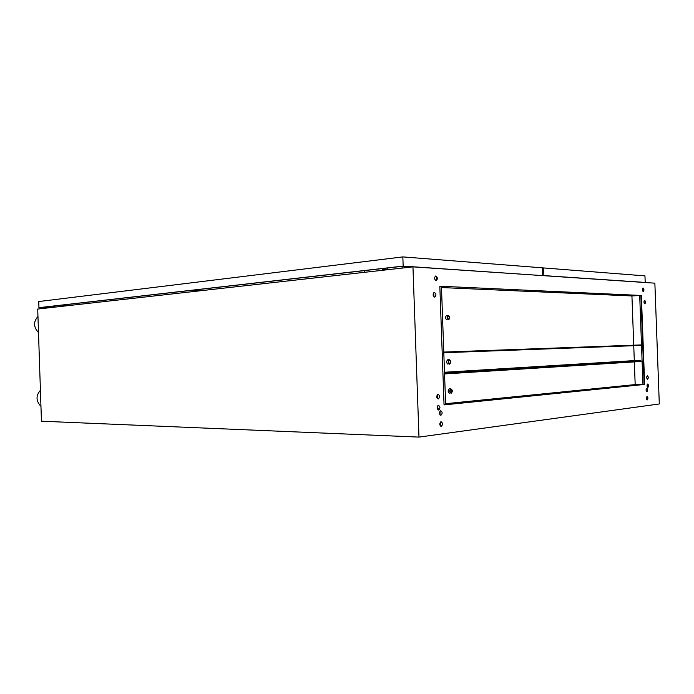 <?xml version="1.0" encoding="UTF-8"?>
<svg xmlns="http://www.w3.org/2000/svg" width="694" height="694" viewBox="0 0 694 694"><rect width="100%" height="100%" fill="white"/><g stroke="black" fill="none" stroke-linecap="round" stroke-linejoin="round"><path stroke-width="1.04" d="M438.07 394.27L438.001 394.279C436.292 396.074 436.37 397.636 438.235 398.963L438.296 398.955C440.005 397.168 439.935 395.606 438.07 394.27M438.461 405.339L438.408 405.348C436.682 407.152 436.752 408.714 438.625 410.041L438.669 410.033C440.404 408.237 440.326 406.675 438.461 405.339M440.664 410.666L440.629 410.666C438.903 412.47 438.972 414.032 440.837 415.342L440.872 415.342C442.599 413.546 442.529 411.984 440.664 410.666M647.077 396.456L647.068 396.456C646.114 397.757 646.157 398.92 647.207 399.944L647.216 399.944C648.17 398.642 648.127 397.48 647.077 396.456M646.773 388.241L646.765 388.241C645.81 389.534 645.862 390.696 646.903 391.72L646.921 391.72C647.866 390.427 647.823 389.265 646.773 388.241M647.736 384.016L647.719 384.016C646.773 385.309 646.825 386.463 647.866 387.495L647.875 387.486C648.821 386.202 648.777 385.049 647.736 384.016M647.433 375.81L647.407 375.818C646.47 377.094 646.522 378.256 647.563 379.288L647.589 379.288C648.526 378.004 648.474 376.851 647.433 375.81M644.674 300.381L644.596 300.381C643.702 301.612 643.772 302.766 644.795 303.851L644.873 303.851C645.767 302.619 645.698 301.465 644.674 300.381M643.104 288.019L643.017 288.027C642.132 289.251 642.21 290.404 643.234 291.497L643.321 291.497C644.206 290.274 644.127 289.12 643.104 288.019M434.453 292.46L434.253 292.478C432.674 294.178 432.796 295.731 434.618 297.145L434.817 297.136C436.396 295.444 436.274 293.883 434.453 292.46M435.884 275.986L435.667 276.004C434.114 277.687 434.244 279.24 436.049 280.662L436.266 280.645C437.819 278.979 437.697 277.418 435.884 275.986M441.063 421.709L441.037 421.709C439.293 423.531 439.354 425.092 441.228 426.394L441.245 426.394C442.989 424.581 442.928 423.019 441.063 421.709M646.53 399.258L646.504 397.133M646.227 391.043L646.201 388.918M647.19 386.81L647.155 384.702M646.895 378.612L646.851 376.504M644.171 303.209L644.049 301.101M437.437 394.574L437.437 398.651M437.845 405.643L437.81 409.72M440.065 410.961L440.013 415.021M433.663 292.833L433.993 296.893M440.473 421.995L440.386 426.064M634.342 361.904L635.175 384.589L445.617 403.691M634.299 360.637L633.752 345.699M633.735 345.187L631.93 295.948L441.488 287.55M635.175 384.589L644.171 384.433L640.909 295.444L631.93 295.948M640.909 295.444L439.831 286.214L444.047 404.906L644.639 384.433L641.377 295.418M439.831 286.284L441.445 286.362L445.652 404.68L444.039 404.845M642.956 291.376L642.757 288.183M435.823 280.619C437.055 278.979 436.916 277.47 435.398 276.099M654.867 283.178L659.3 403.96L418.976 437.099L412.956 266.869L654.867 283.178M412.956 266.869L37.71 309.056L41.449 421.206L418.976 437.099M53.447 306.08L53.542 307.277M402.147 266.314L402.086 268.092M644.171 384.433L644.639 384.433M438.356 408.844L437.333 408.957M436.83 397.497L436.769 395.988M433.203 295.514L433.151 294.004M642.956 384.554L639.695 295.392M543.281 275.657L543.879 275.596L543.602 267.936L644.96 275.882L645.203 282.441L644.648 282.484M542.422 268.058L543.602 267.936M543.879 275.596L645.203 282.441M383.496 269.367L387.807 269.246L383.496 269.367L383.47 268.448M382.394 268.569L382.455 270.296M364.445 272.326L364.385 270.625M64.316 305.455L67.257 305.447L64.316 305.455M64.091 305.499L64.074 304.874L64.082 305.507M63.041 304.987L63.085 306.201M67.361 304.493L67.405 305.716M54.175 307.208L54.132 306.002M195.795 290.613L199.421 290.526L195.795 290.613L195.769 289.849M194.693 289.971L194.745 291.402M182.461 292.781L182.418 291.376M542.691 275.518L542.413 267.841L402.841 256.901L38.743 301.543L38.942 307.668L403.162 266.097L542.101 275.579M49.239 307.763L39.792 307.642L403.032 266.218L412.887 266.878M48.927 307.798L38.942 307.668M403.162 266.097L402.841 256.901M448.341 315.996L448.229 316.004C447.162 317.158 447.231 318.216 448.454 319.162L448.558 319.153C449.634 317.999 449.565 316.941 448.341 315.996M448.48 319.804L448.628 319.795C450.137 318.173 450.033 316.69 448.315 315.354L448.159 315.362C446.658 316.993 446.763 318.477 448.48 319.804M447.023 319.899L446.919 319.899C445.201 318.572 445.097 317.097 446.606 315.466L446.797 315.458M444.177 352.058L640.51 344.953L640.536 345.447L444.203 352.717L444.177 352.058L640.51 344.953M450.953 389.473L450.909 389.481C449.773 390.687 449.825 391.737 451.065 392.648L451.109 392.639C452.245 391.442 452.193 390.384 450.953 389.473M451.091 393.29L451.152 393.281C452.748 391.598 452.679 390.115 450.935 388.831L450.866 388.84C449.27 390.531 449.348 392.015 451.091 393.29M449.53 393.29C447.786 392.015 447.708 390.531 449.304 388.84L449.374 388.831M444.559 373.945L641.117 361.47L641.1 360.975L444.542 373.285L641.1 360.975M444.958 373.936L444.932 373.285M449.512 363.517C448.281 362.589 448.22 361.539 449.33 360.351L449.4 360.342C450.632 361.27 450.692 362.329 449.582 363.509L449.512 363.517M449.374 359.7C451.109 361.01 451.195 362.485 449.625 364.15L449.53 364.159C447.795 362.858 447.717 361.383 449.278 359.718L449.374 359.7M447.812 359.744L447.717 359.761C446.155 361.418 446.242 362.901 447.977 364.194M444.498 372.253L633.301 360.663L640.614 360.49L640.631 360.993M444.516 372.626L640.614 360.49M37.962 316.464C33.286 321.808 33.468 327.169 38.491 332.547M40.417 390.306C35.732 395.623 35.915 400.985 40.955 406.389M387.807 269.22L387.764 267.953M67.257 305.447L67.223 304.51M199.421 290.517L199.386 289.441M448.159 315.362L446.606 315.466M450.866 388.84L449.304 388.84M449.278 359.718L447.717 359.761"/></g></svg>
